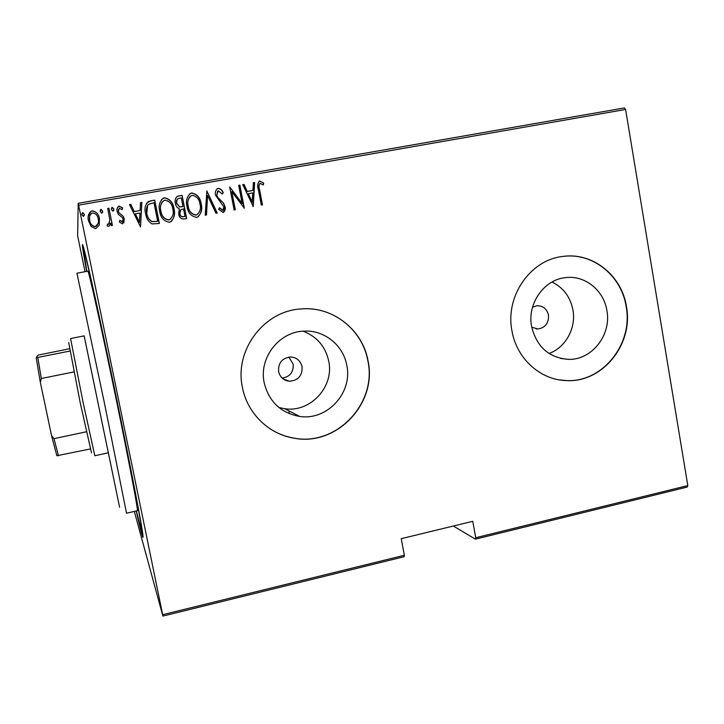 <?xml version="1.0" encoding="UTF-8"?>
<svg xmlns="http://www.w3.org/2000/svg" width="724" height="724" viewBox="0 0 724 724"><rect width="100%" height="100%" fill="white"/><g stroke="black" fill="none" stroke-linecap="round" stroke-linejoin="round"><path stroke-width="1.09" d="M86.69 271.4C82.364 248.033 81.278 239.906 83.423 247.029C86.762 258.187 102.193 328.506 117.686 404.064C131.207 469.867 141.56 523.941 142.881 534.665C143.741 542.059 141.515 534.167 136.221 510.99M302.071 366.67C300.514 360.724 296.713 357.493 290.659 356.968C282.143 358.018 278.116 362.887 278.595 371.584C280.052 377.267 283.654 380.48 289.392 381.24C298.252 380.516 302.478 375.666 302.071 366.67M282.179 378.1C290.025 376.779 293.682 372.109 293.166 364.1L288.831 357.086M531.724 327.176L537.878 328.995C545.362 327.755 548.901 323.121 548.484 315.103C546.946 308.985 543.19 305.854 537.208 305.709L532.547 307.13M606.902 310.56C603.861 290.532 585.3 275.328 566.186 277.563C544.348 279.129 527.018 303.456 531.588 326.424C536.593 346.805 548.864 357.783 568.421 359.366C591.825 360.217 611.671 334.886 606.902 310.56M549.027 353.484C565.607 347.62 576.322 328.053 572.946 309.981C570.349 296.958 563.372 287.636 552.005 282.016M346.796 365.358C343.357 345.348 324.361 329.936 304.171 331.13C279.202 331.511 258.649 357.873 264.188 382.761C268.984 401.757 280.822 412.988 299.682 416.436C327.176 420.834 352.859 392.743 346.796 365.358M278.93 407.512L284.677 408.707C310.388 412.852 334.434 386.652 328.732 361.095C325.456 346.488 316.904 336.524 303.066 331.194M368.045 360.95C362.751 329.547 332.144 305.646 300.388 308.994C263.554 311.248 234.214 350.561 242.422 387.412C247.219 413.132 268.532 434.011 293.609 438.101C336.262 446.916 377.494 403.576 368.045 360.95M269.934 428.708C277.174 433.423 285.03 436.536 293.492 438.029C336.117 446.835 377.322 403.521 367.882 360.914C362.932 332.216 336.986 309.347 307.881 308.768M626.432 306.514C621.816 275.518 592.648 252.088 562.991 256.423C530.421 259.681 505.044 296.252 511.913 330.642C516.456 358.452 540.339 380.064 566.394 380.598C602.567 382.924 633.762 344.018 626.432 306.514M559.525 379.91L566.132 380.553C602.296 382.887 633.473 344 626.142 306.505C621.608 276.287 593.752 253.101 564.738 256.224M85.016 271.717L77.631 235.762L78.201 203.299L624.423 107.921L625.608 109.469L78.626 205.154L162.656 614.703L404.336 555.281L404.146 556.711L162.9 616.079L134.32 511.425M687.139 487.062L475.415 539.163L475.731 537.733L687.8 485.587L687.139 487.062M453.351 526.022L475.415 539.163M404.336 555.281L401.241 538.674L472.754 521.316L475.731 537.733M625.608 109.469L687.8 485.587M99.233 225.11L95.785 228.675L91.179 226.567L88.464 220.702C87.486 216.883 88.346 213.716 91.061 211.209L92.147 210.856C96.337 211.562 98.772 214.195 99.441 218.748L99.233 225.11L99.441 218.748M108.944 208.213L112.428 225.381L111.215 225.598L110.709 223.073L108.917 226.277L107.215 226.015L107.541 224.069L108.582 224.159L109.849 220.141L107.731 208.422L108.944 208.213L112.374 225.39M122.492 223.888L119.261 221.942L119.813 220.322L122.329 221.707L123.089 219.218L122.419 217.725L118.184 214.15L117.161 211.589C116.591 209.417 117.089 207.643 118.664 206.259L122.673 207.888L122.166 209.616L119.315 208.304L118.347 211.281L119.035 212.856L123.27 216.358L124.275 218.91L122.492 223.888M150.42 200.901L154.71 200.141L159.37 223.463L152.022 223.915C148.329 221.535 146.194 218.078 145.624 213.544C144.167 208.575 145.171 204.539 148.637 201.417L154.71 200.141M182.077 195.317L186.665 218.539L184.086 219.01C180.982 219.046 179.199 217.381 178.728 214.014L179.271 208.793C177.045 207.698 175.751 205.878 175.38 203.335C174.602 200.313 175.362 197.923 177.652 196.177L182.077 195.317L186.53 218.567M206.847 190.946L217.227 213.028L215.96 213.254L207.571 195.435L206.503 214.965L205.218 215.191L206.847 190.946L217.037 213.064M238.685 185.335L239.843 185.127L244.296 208.15L231.78 191.607L235.3 209.77L234.142 209.978L229.662 186.928L242.187 203.444L238.685 185.335M259.554 189.607L262.495 204.865L261.337 205.073L258.359 189.579C257.12 186.258 257.491 183.434 259.464 181.109L263.663 183.063L263.301 184.946L260.079 183.416C258.848 185.19 258.676 187.254 259.554 189.607L262.269 204.901M253.264 206.53L242.748 184.62L244.006 184.394L247.291 191.444L252.92 190.448L253.355 182.747L254.613 182.52L253.264 206.53M218.186 188.331C220.594 188.692 222.277 190.141 223.236 192.665L222.322 194.041L218.25 190.819L216.757 195.1L217.68 197.281L223.625 203.281L225.055 206.657C225.698 209.145 225.092 211.1 223.227 212.521L218.63 209.345L219.444 207.725L222.838 210.15L223.906 206.964L215.58 195.272C214.892 192.439 215.589 190.177 217.671 188.475L218.024 188.466C220.431 188.819 222.114 190.267 223.064 192.792L223.236 192.665M201.163 203.833C202.63 209.435 201.317 213.897 197.218 217.209L196.602 217.363C191.046 216.313 187.86 212.684 187.036 206.476C185.625 201.055 186.855 196.666 190.72 193.281L191.688 193C197.181 194.113 200.34 197.724 201.163 203.833L201.019 203.951C202.249 208.838 201.326 213.091 198.24 216.702M173.986 208.684C175.461 214.286 174.158 218.757 170.059 222.096L169.398 222.268C163.787 221.218 160.565 217.58 159.733 211.345C158.312 205.942 159.524 201.534 163.371 198.123L164.411 197.806C169.959 198.919 173.145 202.539 173.986 208.684L173.869 208.793C175.045 213.499 174.231 217.671 171.425 221.327M140.528 226.856L129.506 204.584L130.818 204.349L134.257 211.526L140.112 210.485L140.528 202.639L141.832 202.412L140.528 226.856M113.831 209.064L113.016 211.236L111.406 209.498L112.22 207.317L113.831 209.064L113.704 210.63M102.6 211.046L101.785 213.227L100.165 211.48L100.98 209.299L102.6 211.046L102.564 212.394M84.301 214.277L83.477 216.467L81.857 214.711L82.672 212.53L84.301 214.277L84.355 215.218M162.9 616.079L162.656 614.703M78.626 205.154L78.201 203.299M289.283 413.685L288.957 410.915M258.984 181.371L259.934 180.982M259.726 181.118L263.663 183.063M263.455 183.19L263.138 184.819M259.798 183.579C258.649 185.38 258.495 187.435 259.355 189.733M242.784 184.71L244.006 184.394M243.816 184.53L247.291 191.444M247.101 191.57L252.92 190.448M253.346 182.846L254.613 182.52M254.414 182.656L253.065 206.566M248.341 193.697L252.07 202.24L252.785 192.91L248.341 193.697L252.269 202.132M238.703 185.435L239.843 185.127M239.653 185.263L244.088 208.186M235.11 209.806L231.78 191.607M229.752 187.009L242.187 203.444M223.064 192.792L222.286 193.969M217.698 191.163L216.757 195.1M216.594 195.218L217.68 197.281M217.517 197.399L223.625 203.281M223.454 203.39L225.055 206.657M224.883 206.765L223.535 212.394M219.345 207.924L222.567 210.232M222.404 210.331L223.001 210.087M216.947 188.928L218.024 188.466M206.358 214.992L207.571 195.435M189.236 194.276L191.688 193M191.561 193.127C197.046 194.231 200.195 197.842 201.019 203.951M190.068 196.494C187.824 199.362 187.163 202.657 188.095 206.376C188.792 211.363 191.407 214.268 195.942 215.1L197.48 214.422M188.222 206.268C188.919 211.254 191.543 214.168 196.077 215.001L196.611 214.865C200.041 212.222 201.163 208.621 199.987 204.059C199.299 199.1 196.702 196.204 192.213 195.38L191.407 195.607C188.131 198.267 187.064 201.824 188.222 206.268L188.095 206.376M176.484 196.991L178.412 195.96M178.294 196.086L181.959 195.435M177.317 199.218L176.457 203.236L179.615 206.974L182.955 206.657L181.362 197.905L178.258 198.593C176.665 199.625 176.104 201.136 176.565 203.127L179.733 206.865L183.072 206.548M180.665 209.933L179.787 213.861C180.122 215.942 181.281 216.91 183.272 216.766L185.018 216.376L183.543 208.937L181.579 209.381C179.977 210.34 179.416 211.797 179.905 213.761C180.24 215.843 181.407 216.811 183.398 216.666L185.018 216.376M161.47 199.598L164.411 197.806M164.312 197.933C169.85 199.037 173.036 202.657 173.869 208.793M162.42 201.706C160.502 204.575 159.968 207.752 160.828 211.236C161.543 216.25 164.185 219.164 168.755 219.996L170.638 219.037M160.918 211.137C161.633 216.15 164.285 219.073 168.864 219.897L169.434 219.743C172.864 217.082 173.986 213.462 172.801 208.901C172.095 203.924 169.479 201.019 164.936 200.195L164.077 200.448C160.809 203.145 159.76 206.702 160.918 211.137L160.828 211.236M154.619 200.258L159.262 223.481M146.637 203.01L150.33 201.01M147.687 205.191L146.737 213.435C147.207 217.191 149.026 219.933 152.203 221.68L157.696 221.291L153.995 202.747L148.501 204.331C146.429 206.928 145.868 209.924 146.818 213.336C147.289 217.091 149.108 219.843 152.293 221.58L157.696 221.291M129.551 204.675L130.818 204.349M130.754 204.467L134.257 211.526M134.193 211.625L140.112 210.485M140.519 202.747L141.832 202.412M141.759 202.521L140.456 226.874M135.361 213.815L139.397 222.476L139.976 212.992L135.361 213.815L139.479 222.386M119.768 220.431L122.103 221.779M122.048 221.87L122.818 221.254M117.406 207.707L119.216 206.087M119.17 206.195L122.673 207.888M122.618 207.996L122.148 209.598M118.528 209.2L118.347 211.281M118.302 211.39L119.035 212.856M118.989 212.956L120.989 214.34M120.935 214.44L123.27 216.358M123.216 216.458L124.275 218.91M124.22 219.01L123.84 222.929M111.46 208.096L112.22 207.317M112.175 207.426L113.786 209.173M110.663 223.164L110.166 224.883M107.523 224.168L108.319 224.25M108.283 224.331L109.451 223.11M107.749 208.521L108.908 208.322M100.156 210.295L100.98 209.299M100.953 209.408L102.564 211.155M88.256 216.277L91.043 211.317L92.147 210.856M92.12 210.965C96.31 211.661 98.745 214.295 99.414 218.847M89.568 216.938L89.667 220.567C90.21 224.06 92.102 226.087 95.333 226.657L98.147 223.454M89.685 220.476C90.229 223.969 92.12 226.006 95.36 226.567L95.993 226.377C98.256 224.476 98.998 222.006 98.22 218.956C97.695 215.471 95.812 213.48 92.582 212.974L91.803 213.218C89.631 215.091 88.925 217.508 89.685 220.476L89.667 220.567M81.794 213.969L82.672 212.53M82.672 212.63L84.292 214.385M84.165 335.873L119.605 507.243L84.138 335.882M76.925 273.219L104.6 403.92L126.537 513.198L137.379 510.728C138.574 512.321 129.578 464.455 116.618 401.413C102.048 330.298 88.228 268.242 87.857 271.183L76.925 273.219M136.347 510.963L141.922 532.312C143.343 534.303 132.872 478.446 117.469 403.521C100.102 318.804 83.848 245.888 83.468 249.572L86.817 271.382M91.514 452.889L80.192 402.644L68.69 342.479M84.201 335.864L70.581 338.542L83.061 402.3L94.808 455.74L108.374 452.799M73.929 371.91L41.322 378.507L40.318 382.254L36.2 357.611L37.974 355.131L69.468 348.76M90.247 448.971L56.852 455.731L51.558 435.658L40.318 382.254M51.558 435.658L53.983 438.663L58.472 455.821M86.373 431.776L53.983 438.663M36.2 357.611L37.784 357.439L41.322 378.507M69.884 351.059L37.784 357.439M284.677 408.707L299.682 416.436M560.72 358.461L568.421 359.366M536.068 328.886L537.878 328.995M283.12 378.887L289.392 381.24"/></g></svg>
